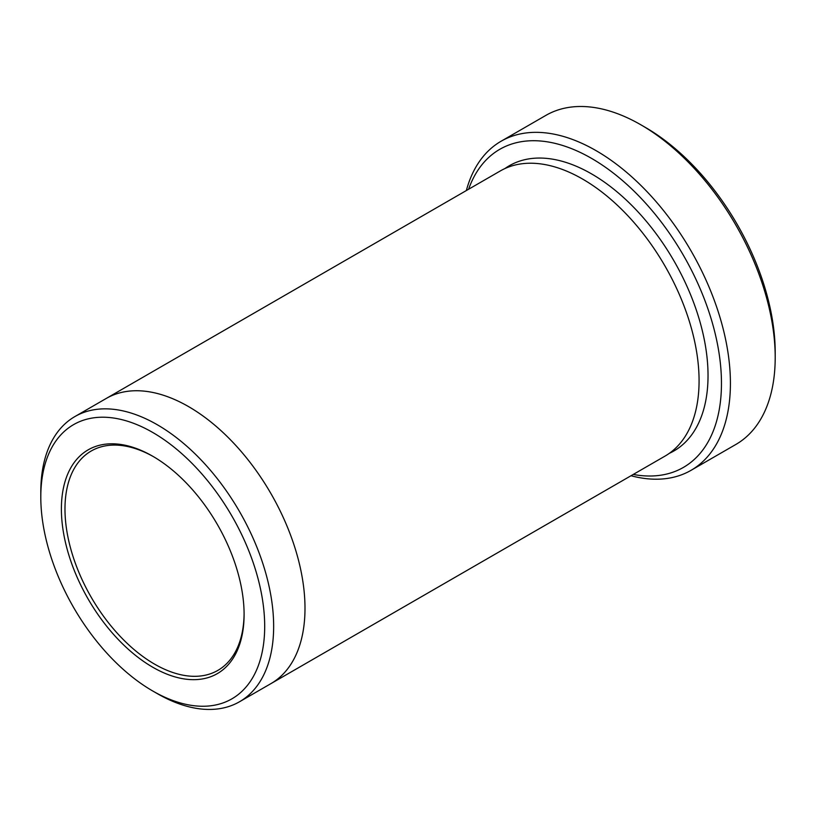 <?xml version="1.0" encoding="UTF-8"?>
<svg xmlns="http://www.w3.org/2000/svg" width="816" height="816" viewBox="0 0 816 816"><rect width="100%" height="100%" fill="white"/><g stroke="black" fill="none" stroke-linecap="round" stroke-linejoin="round"><path stroke-width="1.22" d="M501.085 141.239L545.863 115.393A189.985 109.691 60 0 1 640.856 124.797L645.334 127.388A183.651 106.039 60 0 1 775.2 352.318L775.2 357.49A189.985 109.691 60 0 1 735.848 444.465L691.07 470.312A189.985 109.691 -120 0 0 720.191 318.077A189.985 109.691 -120 0 0 596.078 150.654A189.985 109.691 -120 0 0 501.085 141.239A189.985 109.691 -120 0 0 466.354 190.546M633.257 474.443A183.651 106.039 -120 0 0 683.431 255.347A183.651 106.039 -120 0 0 468.598 189.251M105.529 398.871A164.659 95.064 60 0 1 106.243 398.453A164.648 95.064 60 0 1 188.567 406.613A164.648 95.064 60 0 1 296.137 551.708A164.648 95.064 60 0 1 270.892 683.645A164.659 95.064 60 0 1 270.178 684.063M270.902 683.645L664.969 456.134A164.659 95.064 60 0 0 690.214 324.187A164.659 95.064 60 0 0 582.644 179.092A164.659 95.064 60 0 0 500.31 170.942L106.243 398.453A164.659 95.064 60 0 1 188.567 406.603A164.659 95.064 60 0 1 296.137 551.708A164.659 95.064 60 0 1 270.902 683.645L239.547 701.74A164.648 95.064 -120 0 0 264.792 569.803A164.648 95.064 -120 0 0 157.223 424.708A164.648 95.064 -120 0 0 74.899 416.558A164.648 95.064 -120 0 0 40.8 491.926L40.8 497.097A158.314 91.402 -120 0 0 152.745 690.999A158.314 91.402 -120 0 0 264.69 626.362A158.314 91.402 -120 0 0 152.745 432.47A158.314 91.402 -120 0 0 40.8 497.097M157.223 693.58L152.745 690.999L157.223 693.58A164.648 95.064 -120 0 0 239.547 701.74M152.745 667.223A129.193 74.593 -120 0 0 244.096 614.479A129.193 74.593 -120 0 0 152.745 456.246A129.193 74.593 -120 0 0 61.394 508.99A129.193 74.593 -120 0 0 152.745 667.223M645.334 127.388L640.856 124.797A189.985 109.691 60 0 1 775.2 357.49M631.013 475.738A189.985 109.691 -120 0 0 691.07 470.312M153.653 456.776A126.664 73.124 -120 0 0 91.208 451.013A126.664 73.124 -120 0 0 71.798 552.503A126.664 73.124 -120 0 0 154.54 664.112A126.664 73.124 -120 0 0 217.872 670.385A126.664 73.124 -120 0 0 244.096 613.428M504.91 168.565A164.659 95.064 60 0 1 591.6 173.92A164.659 95.064 60 0 1 700.342 323.095A164.659 95.064 60 0 1 669.324 453.339M106.243 398.453L74.899 416.558"/></g></svg>

